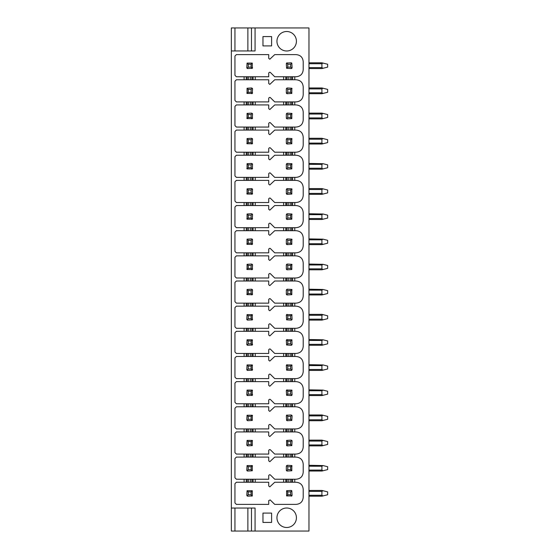 <?xml version="1.0" encoding="UTF-8"?>
<svg xmlns="http://www.w3.org/2000/svg" width="559" height="559" viewBox="0 0 559 559"><rect width="100%" height="100%" fill="white"/><g stroke="black" fill="none" stroke-linecap="round" stroke-linejoin="round"><path stroke-width="0.84" d="M234.941 531.05L231.349 531.05L231.349 508.054L255.065 508.054L255.065 531.05L234.941 531.05L234.941 508.054M231.349 508.054L231.349 27.95L308.966 27.95L308.966 531.05L255.065 531.05M255.065 27.95L255.065 50.946L231.349 50.946M262.968 522.427L271.597 522.427L271.597 513.085L262.968 513.085L262.968 522.427M286.69 508.012A9.741 9.741 0 0 0 276.95 517.753A9.741 9.741 0 0 0 286.69 527.493A9.741 9.741 0 0 0 296.424 517.753A9.741 9.741 0 0 0 286.69 508.012M262.968 36.573L271.597 36.573L271.597 45.915L262.968 45.915L262.968 36.573M286.69 50.988A9.741 9.741 0 0 1 276.95 41.247A9.741 9.741 0 0 1 286.69 31.507A9.741 9.741 0 0 1 296.424 41.247A9.741 9.741 0 0 1 286.69 50.988M244.101 79.769L236.38 79.769L234.941 81.209L234.941 100.466L236.38 101.906L244.101 101.906L244.101 104.924L236.38 104.924L234.941 106.364L234.941 125.621L236.38 127.061L244.101 127.061L244.101 130.079L236.38 130.079L234.941 131.519L234.941 150.776L236.38 152.216L244.101 152.216L244.101 155.234L236.38 155.234L234.941 156.674L234.941 175.931L236.38 177.371L244.101 177.371L244.101 180.389L236.38 180.389L234.941 181.829L234.941 201.086L236.38 202.526L244.101 202.526L244.101 205.544L236.38 205.544L234.941 206.984L234.941 226.241L236.38 227.681L244.101 227.681L244.101 230.699L236.38 230.699L234.941 232.139L234.941 251.396L236.38 252.836L244.101 252.836L244.101 255.854L236.38 255.854L234.941 257.294L234.941 276.551L236.38 277.991L244.101 277.991L244.101 281.009L236.38 281.009L234.941 282.449L234.941 301.706L236.38 303.146L244.101 303.146L244.101 306.164L236.38 306.164L234.941 307.604L234.941 326.861L236.38 328.301L244.101 328.301L244.101 331.319L236.38 331.319L234.941 332.759L234.941 352.016L236.38 353.456L244.101 353.456L244.101 356.474L236.38 356.474L234.941 357.914L234.941 377.171L236.38 378.611L244.101 378.611L244.101 381.629L236.38 381.629L234.941 383.069L234.941 402.326L236.38 403.766L244.101 403.766L244.101 406.784L236.38 406.784L234.941 408.224L234.941 427.481L236.38 428.921L244.101 428.921L244.101 431.939L236.38 431.939L234.941 433.379L234.941 452.636L236.38 454.076L244.101 454.076L244.101 457.094L236.38 457.094L234.941 458.534L234.941 477.791L236.38 479.231L244.101 479.231L244.101 482.249L236.38 482.249L234.941 483.689L234.941 502.946L236.38 504.386L268.718 504.386L268.718 500.633L270.207 499.942L274.721 504.386L296.032 504.386C300.456 504.022 302.852 501.626 303.216 497.196L303.216 489.439C302.852 485.009 300.456 482.613 296.032 482.249L292.616 482.249L292.616 479.231L296.032 479.231C300.456 478.867 302.852 476.471 303.216 472.041L303.216 464.284C302.852 459.854 300.456 457.458 296.032 457.094L292.616 457.094L292.616 454.076L296.032 454.076C300.456 453.712 302.852 451.316 303.216 446.886L303.216 439.129C302.852 434.699 300.456 432.303 296.032 431.939L292.616 431.939L292.616 428.921L296.032 428.921C300.456 428.557 302.852 426.161 303.216 421.731L303.216 413.974C302.852 409.544 300.456 407.148 296.032 406.784L292.616 406.784L292.616 403.766L296.032 403.766C300.456 403.402 302.852 401.006 303.216 396.576L303.216 388.819C302.852 384.389 300.456 381.993 296.032 381.629L292.616 381.629L292.616 378.611L296.032 378.611C300.456 378.247 302.852 375.851 303.216 371.421L303.216 363.664C302.852 359.234 300.456 356.838 296.032 356.474L292.616 356.474L292.616 353.456L296.032 353.456C300.456 353.092 302.852 350.696 303.216 346.266L303.216 338.509C302.852 334.079 300.456 331.683 296.032 331.319L292.616 331.319L292.616 328.301L296.032 328.301C300.456 327.937 302.852 325.541 303.216 321.111L303.216 313.354C302.852 308.924 300.456 306.528 296.032 306.164L292.616 306.164L292.616 303.146L296.032 303.146C300.456 302.782 302.852 300.386 303.216 295.956L303.216 288.199C302.852 283.769 300.456 281.373 296.032 281.009L292.616 281.009L292.616 277.991L296.032 277.991C300.456 277.627 302.852 275.231 303.216 270.801L303.216 263.044C302.852 258.614 300.456 256.218 296.032 255.854L292.616 255.854L292.616 252.836L296.032 252.836C300.456 252.472 302.852 250.076 303.216 245.646L303.216 237.889C302.852 233.459 300.456 231.063 296.032 230.699L292.616 230.699L292.616 227.681L296.032 227.681C300.456 227.317 302.852 224.921 303.216 220.491L303.216 212.734C302.852 208.304 300.456 205.908 296.032 205.544L292.616 205.544L292.616 202.526L296.032 202.526C300.456 202.162 302.852 199.766 303.216 195.336L303.216 187.579C302.852 183.149 300.456 180.753 296.032 180.389L292.616 180.389L292.616 177.371L296.032 177.371C300.456 177.007 302.852 174.611 303.216 170.181L303.216 162.424C302.852 157.994 300.456 155.598 296.032 155.234L292.616 155.234L292.616 152.216L296.032 152.216C300.456 151.852 302.852 149.456 303.216 145.026L303.216 137.269C302.852 132.839 300.456 130.443 296.032 130.079L292.616 130.079L292.616 127.061L296.032 127.061C300.456 126.697 302.852 124.301 303.216 119.871L303.216 112.114C302.852 107.684 300.456 105.288 296.032 104.924L292.616 104.924L292.616 101.906L296.032 101.906C300.456 101.542 302.852 99.146 303.216 94.716L303.216 86.959C302.852 82.529 300.456 80.133 296.032 79.769L292.616 79.769L292.616 76.751L296.032 76.751C300.456 76.387 302.852 73.991 303.216 69.561L303.216 61.804C302.852 57.374 300.456 54.978 296.032 54.614L274.721 54.614L269.808 59.226L268.718 58.367L268.718 54.614L236.38 54.614L234.941 56.054L234.941 75.311L236.38 76.751L244.101 76.751L244.101 79.769L253.087 79.769L253.087 76.751L268.718 76.751L268.718 72.998L269.41 72.307L270.207 72.307L274.721 76.751L283.637 76.751L283.637 79.769L274.721 79.769L269.808 84.381L268.718 83.522L268.718 79.769L253.087 79.769M255.239 479.231L268.718 479.231L268.718 475.478L269.41 474.787L270.207 474.787L274.721 479.231L283.637 479.231L283.637 482.249L274.721 482.249L269.808 486.861L268.718 486.002L268.718 482.249L253.087 482.249L253.087 479.231L255.239 479.231L255.239 482.249M255.239 454.076L268.718 454.076L268.718 450.323L269.41 449.632L270.207 449.632L274.721 454.076L283.637 454.076L283.637 457.094L274.721 457.094L269.808 461.706L268.718 460.847L268.718 457.094L253.087 457.094L253.087 454.076L255.239 454.076L255.239 457.094M255.239 428.921L268.718 428.921L268.718 425.168L269.41 424.477L270.207 424.477L274.721 428.921L283.637 428.921L283.637 431.939L274.721 431.939L269.808 436.551L268.718 435.692L268.718 431.939L253.087 431.939L253.087 428.921L255.239 428.921L255.239 431.939M255.239 403.766L268.718 403.766L268.718 400.013L269.41 399.322L270.207 399.322L274.721 403.766L283.637 403.766L283.637 406.784L274.721 406.784L269.808 411.396L268.718 410.537L268.718 406.784L253.087 406.784L253.087 403.766L255.239 403.766L255.239 406.784M255.239 378.611L268.718 378.611L268.718 374.858L269.41 374.167L270.207 374.167L274.721 378.611L283.637 378.611L283.637 381.629L274.721 381.629L269.808 386.241L268.718 385.382L268.718 381.629L253.087 381.629L253.087 378.611L255.239 378.611L255.239 381.629M255.239 353.456L268.718 353.456L268.718 349.703L269.41 349.012L270.207 349.012L274.721 353.456L283.637 353.456L283.637 356.474L274.721 356.474L269.808 361.086L268.718 360.227L268.718 356.474L253.087 356.474L253.087 353.456L255.239 353.456L255.239 356.474M255.239 328.301L268.718 328.301L268.718 324.548L269.41 323.857L270.207 323.857L274.721 328.301L283.637 328.301L283.637 331.319L274.721 331.319L269.808 335.931L268.718 335.072L268.718 331.319L253.087 331.319L253.087 328.301L255.239 328.301L255.239 331.319M255.239 303.146L268.718 303.146L268.718 299.393L269.41 298.702L270.207 298.702L274.721 303.146L283.637 303.146L283.637 306.164L274.721 306.164L269.808 310.776L268.718 309.917L268.718 306.164L253.087 306.164L253.087 303.146L255.239 303.146L255.239 306.164M255.239 277.991L268.718 277.991L268.718 274.238L269.41 273.547L270.207 273.547L274.721 277.991L283.637 277.991L283.637 281.009L274.721 281.009L269.808 285.621L268.718 284.762L268.718 281.009L253.087 281.009L253.087 277.991L255.239 277.991L255.239 281.009M255.239 252.836L268.718 252.836L268.718 249.083L269.41 248.392L270.207 248.392L274.721 252.836L283.637 252.836L283.637 255.854L274.721 255.854L269.808 260.466L268.718 259.607L268.718 255.854L253.087 255.854L253.087 252.836L255.239 252.836L255.239 255.854M255.239 227.681L268.718 227.681L268.718 223.928L269.41 223.237L270.207 223.237L274.721 227.681L283.637 227.681L283.637 230.699L274.721 230.699L269.808 235.311L268.718 234.452L268.718 230.699L253.087 230.699L253.087 227.681L255.239 227.681L255.239 230.699M255.239 202.526L268.718 202.526L268.718 198.773L269.41 198.082L270.207 198.082L274.721 202.526L283.637 202.526L283.637 205.544L274.721 205.544L269.808 210.156L268.718 209.297L268.718 205.544L253.087 205.544L253.087 202.526L255.239 202.526L255.239 205.544M255.239 177.371L268.718 177.371L268.718 173.618L269.41 172.927L270.207 172.927L274.721 177.371L283.637 177.371L283.637 180.389L274.721 180.389L269.808 185.001L268.718 184.142L268.718 180.389L253.087 180.389L253.087 177.371L255.239 177.371L255.239 180.389M255.239 152.216L268.718 152.216L268.718 148.463L269.41 147.772L270.207 147.772L274.721 152.216L283.637 152.216L283.637 155.234L274.721 155.234L269.808 159.846L268.718 158.987L268.718 155.234L253.087 155.234L253.087 152.216L255.239 152.216L255.239 155.234M255.239 127.061L268.718 127.061L268.718 123.308L269.41 122.617L270.207 122.617L274.721 127.061L283.637 127.061L283.637 130.079L274.721 130.079L269.808 134.691L268.718 133.832L268.718 130.079L253.087 130.079L253.087 127.061L255.239 127.061L255.239 130.079M255.239 101.906L268.718 101.906L268.718 98.153L269.41 97.462L270.207 97.462L274.721 101.906L283.637 101.906L283.637 104.924L274.721 104.924L269.808 109.536L268.718 108.677L268.718 104.924L253.087 104.924L253.087 101.906L255.239 101.906L255.239 104.924M251.473 508.054L251.473 531.05M251.473 27.95L251.473 50.946M308.966 496.189L321.907 496.189L308.966 496.189L321.907 496.189L327.651 494.757L327.651 491.878L321.907 490.446L308.966 490.446M322.997 495.917L321.907 495.26L308.966 495.26M322.997 490.718L321.907 491.375L321.907 495.26M322.997 470.762L321.907 470.105L321.907 466.22L322.997 465.563L327.651 466.723L327.651 469.602L321.907 471.034L308.966 471.034M322.997 465.563L308.966 465.291M308.966 445.879L321.907 445.879L308.966 445.879L321.907 445.879L327.651 444.447L327.651 441.568L321.907 440.136L308.966 440.136M322.997 445.607L321.907 444.95L308.966 444.95M322.997 440.408L321.907 441.065L321.907 444.95M308.966 420.724L321.907 420.724L308.966 420.724L321.907 420.724L327.651 419.292L327.651 416.413L321.907 414.981L308.966 414.981M322.997 420.452L321.907 419.795L308.966 419.795M322.997 415.253L321.907 415.91L321.907 419.795M322.997 395.297L321.907 394.64L321.907 390.755L322.997 390.098L327.651 391.258L327.651 394.137L321.907 395.569L308.966 395.569M322.997 390.098L308.966 389.826M322.997 370.142L321.907 369.485L321.907 365.6L322.997 364.943L327.651 366.103L327.651 368.982L321.907 370.414L308.966 370.414M322.997 364.943L308.966 364.671M322.997 344.987L321.907 344.33L321.907 340.445L322.997 339.788L327.651 340.948L327.651 343.827L321.907 345.259L308.966 345.259M322.997 339.788L308.966 339.516M321.907 320.104L308.966 320.104L321.907 320.104L308.966 320.104L321.907 320.104L327.651 318.672L327.651 315.793L321.907 314.361L308.966 314.361M322.997 319.832L321.907 319.175L308.966 319.175M322.997 314.633L321.907 315.29L321.907 319.175M322.997 294.677L321.907 294.02L321.907 290.135L322.997 289.478L327.651 290.638L327.651 293.517L321.907 294.949L308.966 294.949M322.997 289.478L308.966 289.206M322.997 269.522L321.907 268.865L321.907 264.98L322.997 264.323L327.651 265.483L327.651 268.362L321.907 269.794L308.966 269.794M322.997 264.323L308.966 264.051M322.997 244.367L321.907 243.71L321.907 239.825L322.997 239.168L327.651 240.328L327.651 243.207L321.907 244.639L308.966 244.639M322.997 239.168L308.966 238.896M322.997 219.212L321.907 218.555L321.907 214.67L322.997 214.013L327.651 215.173L327.651 218.052L321.907 219.484L308.966 219.484M322.997 214.013L308.966 213.741M321.907 194.329L308.966 194.329L321.907 194.329L308.966 194.329L321.907 194.329L327.651 192.897L327.651 190.018L321.907 188.586L308.966 188.586L321.907 188.586M322.997 194.057L321.907 193.4L308.966 193.4M322.997 188.858L321.907 189.515L321.907 193.4M322.997 168.902L321.907 168.245L321.907 164.36L322.997 163.703L327.651 164.863L327.651 167.742L321.907 169.174L308.966 169.174M322.997 163.703L308.966 163.431M308.966 144.019L321.907 144.019L308.966 144.019L321.907 144.019L327.651 142.587L327.651 139.708L321.907 138.276L308.966 138.276L321.907 138.276M322.997 143.747L321.907 143.09L308.966 143.09M322.997 138.548L321.907 139.205L321.907 143.09M308.966 118.864L321.907 118.864L308.966 118.864L321.907 118.864L327.651 117.432L327.651 114.553L321.907 113.121L308.966 113.121M322.997 118.592L321.907 117.935L308.966 117.935M322.997 113.393L321.907 114.05L321.907 117.935M321.907 93.709L308.966 93.709L321.907 93.709L308.966 93.709L321.907 93.709L327.651 92.277L327.651 89.398L321.907 87.966L308.966 87.966M322.997 93.437L321.907 92.78L308.966 92.78M322.997 88.238L321.907 88.895L321.907 92.78M321.907 68.554L308.966 68.554L321.907 68.554L308.966 68.554L321.907 68.554L327.651 67.122L327.651 64.243L321.907 62.811L308.966 62.811L321.907 62.811M322.997 68.282L321.907 67.625L308.966 67.625M322.997 63.083L321.907 63.74L321.907 67.625M253.087 482.249L244.101 482.249M246.26 482.249L246.26 479.231L244.101 479.231M246.26 479.231L253.087 479.231M253.087 457.094L244.101 457.094M246.26 457.094L246.26 454.076L244.101 454.076M246.26 454.076L253.087 454.076M253.087 431.939L244.101 431.939M246.26 431.939L246.26 428.921L244.101 428.921M246.26 428.921L253.087 428.921M253.087 406.784L244.101 406.784M246.26 406.784L246.26 403.766L244.101 403.766M246.26 403.766L253.087 403.766M253.087 381.629L244.101 381.629M246.26 381.629L246.26 378.611L244.101 378.611M246.26 378.611L253.087 378.611M253.087 356.474L244.101 356.474M246.26 356.474L246.26 353.456L244.101 353.456M246.26 353.456L253.087 353.456M253.087 331.319L244.101 331.319M246.26 331.319L246.26 328.301L244.101 328.301M246.26 328.301L253.087 328.301M253.087 306.164L244.101 306.164M246.26 306.164L246.26 303.146L244.101 303.146M246.26 303.146L253.087 303.146M253.087 281.009L244.101 281.009M246.26 281.009L246.26 277.991L244.101 277.991M246.26 277.991L253.087 277.991M253.087 255.854L244.101 255.854M246.26 255.854L246.26 252.836L244.101 252.836M246.26 252.836L253.087 252.836M253.087 230.699L244.101 230.699M246.26 230.699L246.26 227.681L244.101 227.681M246.26 227.681L253.087 227.681M253.087 205.544L244.101 205.544M246.26 205.544L246.26 202.526L244.101 202.526M246.26 202.526L253.087 202.526M253.087 180.389L244.101 180.389M246.26 180.389L246.26 177.371L244.101 177.371M246.26 177.371L253.087 177.371M253.087 155.234L244.101 155.234M246.26 155.234L246.26 152.216L244.101 152.216M246.26 152.216L253.087 152.216M253.087 130.079L244.101 130.079M246.26 130.079L246.26 127.061L244.101 127.061M246.26 127.061L253.087 127.061M253.087 104.924L244.101 104.924M246.26 104.924L246.26 101.906L244.101 101.906M246.26 101.906L253.087 101.906M246.26 79.769L246.26 76.751L244.101 76.751M246.26 76.751L253.087 76.751M283.637 79.769L285.789 79.769L285.789 76.751L283.637 76.751M285.789 76.751L292.616 76.751M285.789 79.769L292.616 79.769M283.637 104.924L285.789 104.924L285.789 101.906L283.637 101.906M285.789 101.906L292.616 101.906M285.789 104.924L292.616 104.924M283.637 130.079L285.789 130.079L285.789 127.061L283.637 127.061M285.789 127.061L292.616 127.061M285.789 130.079L292.616 130.079M283.637 155.234L285.789 155.234L285.789 152.216L283.637 152.216M285.789 152.216L292.616 152.216M285.789 155.234L292.616 155.234M283.637 180.389L285.789 180.389L285.789 177.371L283.637 177.371M285.789 177.371L292.616 177.371M285.789 180.389L292.616 180.389M283.637 205.544L285.789 205.544L285.789 202.526L283.637 202.526M285.789 202.526L292.616 202.526M285.789 205.544L292.616 205.544M283.637 230.699L285.789 230.699L285.789 227.681L283.637 227.681M285.789 227.681L292.616 227.681M285.789 230.699L292.616 230.699M283.637 255.854L285.789 255.854L285.789 252.836L283.637 252.836M285.789 252.836L292.616 252.836M285.789 255.854L292.616 255.854M283.637 281.009L285.789 281.009L285.789 277.991L283.637 277.991M285.789 277.991L292.616 277.991M285.789 281.009L292.616 281.009M283.637 306.164L285.789 306.164L285.789 303.146L283.637 303.146M285.789 303.146L292.616 303.146M285.789 306.164L292.616 306.164M283.637 331.319L285.789 331.319L285.789 328.301L283.637 328.301M285.789 328.301L292.616 328.301M285.789 331.319L292.616 331.319M283.637 356.474L285.789 356.474L285.789 353.456L283.637 353.456M285.789 353.456L292.616 353.456M285.789 356.474L292.616 356.474M283.637 381.629L285.789 381.629L285.789 378.611L283.637 378.611M285.789 378.611L292.616 378.611M285.789 381.629L292.616 381.629M283.637 406.784L285.789 406.784L285.789 403.766L283.637 403.766M285.789 403.766L292.616 403.766M285.789 406.784L292.616 406.784M283.637 431.939L285.789 431.939L285.789 428.921L283.637 428.921M285.789 428.921L292.616 428.921M285.789 431.939L292.616 431.939M283.637 457.094L285.789 457.094L285.789 454.076L283.637 454.076M285.789 454.076L292.616 454.076M285.789 457.094L292.616 457.094M283.637 482.249L285.789 482.249L285.789 479.231L283.637 479.231M285.789 479.231L292.616 479.231M285.789 482.249L292.616 482.249M251.878 496.154A0.936 0.936 0 0 0 252.277 495.917L247.735 496.189L246.798 495.26L247.071 490.718L252.277 490.718L252.277 495.917L251.11 494.757L251.11 491.878L248.238 491.878L248.238 494.757L251.11 494.757M291.407 496.154A0.936 0.936 0 0 0 291.805 495.917L286.599 495.917L287.766 494.757L290.638 494.757L290.638 491.878L287.766 491.878L287.766 494.757M247.071 495.917L248.238 494.757M252.277 490.718L251.11 491.878M247.071 490.718L248.238 491.878M286.599 495.917L286.599 490.718L291.141 490.446L291.805 490.718L290.638 491.878M286.599 490.718L287.766 491.878M291.805 490.718L292.077 495.26L291.805 495.917L290.638 494.757M246.833 470.364A0.936 0.936 0 0 0 247.735 471.034L246.798 470.105L247.071 465.563L252.277 465.563L252.277 470.762L247.735 471.034M252.507 465.961A0.936 0.936 0 0 0 252.277 465.563L251.11 466.723L248.238 466.723L248.238 469.602L251.11 469.602L251.11 466.723M286.369 470.364A0.936 0.936 0 0 0 287.263 471.034L291.805 470.762L290.638 469.602L290.638 466.723L287.766 466.723L287.766 469.602L290.638 469.602M292.043 465.961A0.936 0.936 0 0 0 291.805 465.563L290.638 466.723M247.071 470.762L248.238 469.602M252.277 470.762L251.11 469.602M247.071 465.563L248.238 466.723M287.263 471.034L286.327 470.105L286.327 466.22L287.263 465.291L291.805 465.563L291.805 470.762M286.599 465.563L287.766 466.723M286.599 470.762L287.766 469.602M252.507 440.806A0.936 0.936 0 0 0 252.277 440.408L252.277 445.607L247.735 445.879L246.798 444.95L247.071 440.408L252.277 440.408L251.11 441.568L248.238 441.568L248.238 444.447L251.11 444.447L251.11 441.568M292.043 440.806A0.936 0.936 0 0 0 291.805 440.408L290.638 441.568L287.766 441.568L287.766 444.447L290.638 444.447L290.638 441.568M247.071 445.607L248.238 444.447M252.277 445.607L251.11 444.447M247.071 440.408L248.238 441.568M286.599 445.607L286.599 440.408L291.141 440.136L292.077 441.065L291.805 445.607L287.263 445.879L286.599 445.607L287.766 444.447M286.599 440.408L287.766 441.568M291.805 445.607L290.638 444.447M252.507 415.651A0.936 0.936 0 0 0 252.277 415.253L252.277 420.452L247.735 420.724L246.798 419.795L247.071 415.253L252.277 415.253L251.11 416.413L248.238 416.413L248.238 419.292L251.11 419.292L251.11 416.413M292.043 415.651A0.936 0.936 0 0 0 291.805 415.253L290.638 416.413L287.766 416.413L287.766 419.292L290.638 419.292L290.638 416.413M286.998 415.016A0.936 0.936 0 0 0 286.599 415.253L291.141 414.981L292.077 415.91L291.805 420.452L287.263 420.724L286.599 420.452L287.766 419.292M247.071 420.452L248.238 419.292M252.277 420.452L251.11 419.292M247.071 415.253L248.238 416.413M286.599 420.452L286.327 415.91L286.599 415.253L287.766 416.413M291.805 420.452L290.638 419.292M246.833 394.899A0.936 0.936 0 0 0 247.735 395.569L246.798 394.64L247.071 390.098L252.277 390.098L252.277 395.297L247.735 395.569M251.878 395.534A0.936 0.936 0 0 0 252.549 394.64M252.507 390.496A0.936 0.936 0 0 0 252.277 390.098L251.11 391.258L248.238 391.258L248.238 394.137L251.11 394.137L251.11 391.258M291.407 395.534A0.936 0.936 0 0 0 292.077 394.64L291.141 395.569L286.599 395.297L287.766 394.137L290.638 394.137L290.638 391.258L287.766 391.258L287.766 394.137M292.043 390.496A0.936 0.936 0 0 0 291.805 390.098L290.638 391.258M286.998 389.861A0.936 0.936 0 0 0 286.599 390.098L291.805 390.098L292.077 394.64M247.071 395.297L248.238 394.137M252.277 395.297L251.11 394.137M247.071 390.098L248.238 391.258M286.599 395.297L286.327 390.755L286.599 390.098L287.766 391.258M291.805 395.297L290.638 394.137M246.833 369.744A0.936 0.936 0 0 0 247.735 370.414L246.798 369.485L247.071 364.943L252.277 364.943L252.277 370.142L247.735 370.414M251.878 370.379A0.936 0.936 0 0 0 252.549 369.485M252.507 365.341A0.936 0.936 0 0 0 252.277 364.943L251.11 366.103L248.238 366.103L248.238 368.982L251.11 368.982L251.11 366.103M291.407 370.379A0.936 0.936 0 0 0 292.077 369.485L291.141 370.414L286.599 370.142L287.766 368.982L290.638 368.982L290.638 366.103L287.766 366.103L287.766 368.982M292.043 365.341A0.936 0.936 0 0 0 291.805 364.943L290.638 366.103M286.998 364.706A0.936 0.936 0 0 0 286.599 364.943L291.805 364.943L292.077 369.485M247.071 370.142L248.238 368.982M252.277 370.142L251.11 368.982M247.071 364.943L248.238 366.103M286.599 370.142L286.327 365.6L286.599 364.943L287.766 366.103M291.805 370.142L290.638 368.982M246.833 344.589A0.936 0.936 0 0 0 247.735 345.259L246.798 344.33L247.071 339.788L252.277 339.788L252.277 344.987L247.735 345.259M251.878 345.224A0.936 0.936 0 0 0 252.549 344.33M252.507 340.186A0.936 0.936 0 0 0 252.277 339.788L251.11 340.948L248.238 340.948L248.238 343.827L251.11 343.827L251.11 340.948M291.407 345.224A0.936 0.936 0 0 0 292.077 344.33L291.141 345.259L286.599 344.987L287.766 343.827L290.638 343.827L290.638 340.948L287.766 340.948L287.766 343.827M292.043 340.186A0.936 0.936 0 0 0 291.805 339.788L290.638 340.948M286.998 339.551A0.936 0.936 0 0 0 286.599 339.788L291.805 339.788L292.077 344.33M247.071 344.987L248.238 343.827M252.277 344.987L251.11 343.827M247.071 339.788L248.238 340.948M286.599 344.987L286.327 340.445L286.599 339.788L287.766 340.948M291.805 344.987L290.638 343.827M246.833 319.434A0.936 0.936 0 0 0 247.735 320.104L246.798 319.175L247.071 314.633L252.277 314.633L252.277 319.832L247.735 320.104M251.878 320.069A0.936 0.936 0 0 0 252.549 319.175M252.507 315.031A0.936 0.936 0 0 0 252.277 314.633L251.11 315.793L248.238 315.793L248.238 318.672L251.11 318.672L251.11 315.793M291.407 320.069A0.936 0.936 0 0 0 292.077 319.175L291.141 320.104L286.599 319.832L287.766 318.672L290.638 318.672L290.638 315.793L287.766 315.793L287.766 318.672M292.043 315.031A0.936 0.936 0 0 0 291.805 314.633L290.638 315.793M286.998 314.396A0.936 0.936 0 0 0 286.599 314.633L291.805 314.633L292.077 319.175M247.071 319.832L248.238 318.672M252.277 319.832L251.11 318.672M247.071 314.633L248.238 315.793M286.599 319.832L286.327 315.29L286.599 314.633L287.766 315.793M291.805 319.832L290.638 318.672M246.833 294.279A0.936 0.936 0 0 0 247.071 294.677L247.071 289.478L251.613 289.206L252.549 290.135L252.277 294.677L247.071 294.677L248.238 293.517L251.11 293.517L251.11 290.638L248.238 290.638L248.238 293.517M251.878 294.914A0.936 0.936 0 0 0 252.549 294.02M252.507 289.876A0.936 0.936 0 0 0 252.277 289.478L251.11 290.638M286.369 294.279A0.936 0.936 0 0 0 287.263 294.949L291.805 294.677L290.638 293.517L290.638 290.638L287.766 290.638L287.766 293.517L290.638 293.517M292.043 289.876A0.936 0.936 0 0 0 291.805 289.478L290.638 290.638M252.277 294.677L251.11 293.517M247.071 289.478L248.238 290.638M287.263 294.949L286.327 294.02L286.327 290.135L287.263 289.206L291.805 289.478L291.805 294.677M286.599 289.478L287.766 290.638M286.599 294.677L287.766 293.517M246.833 269.124A0.936 0.936 0 0 0 247.071 269.522L247.071 264.323L251.613 264.051L252.549 264.98L252.277 269.522L247.071 269.522L248.238 268.362L251.11 268.362L251.11 265.483L248.238 265.483L248.238 268.362M251.878 269.759A0.936 0.936 0 0 0 252.549 268.865M252.507 264.721A0.936 0.936 0 0 0 252.277 264.323L251.11 265.483M286.369 269.124A0.936 0.936 0 0 0 287.263 269.794L291.805 269.522L290.638 268.362L290.638 265.483L287.766 265.483L287.766 268.362L290.638 268.362M292.043 264.721A0.936 0.936 0 0 0 291.805 264.323L290.638 265.483M252.277 269.522L251.11 268.362M247.071 264.323L248.238 265.483M287.263 269.794L286.327 268.865L286.327 264.98L287.263 264.051L291.805 264.323L291.805 269.522M286.599 264.323L287.766 265.483M286.599 269.522L287.766 268.362M246.833 243.969A0.936 0.936 0 0 0 247.071 244.367L247.071 239.168L251.613 238.896L252.549 239.825L252.277 244.367L247.071 244.367L248.238 243.207L251.11 243.207L251.11 240.328L248.238 240.328L248.238 243.207M251.878 244.604A0.936 0.936 0 0 0 252.549 243.71M252.507 239.566A0.936 0.936 0 0 0 252.277 239.168L251.11 240.328M286.369 243.969A0.936 0.936 0 0 0 287.263 244.639L291.805 244.367L290.638 243.207L290.638 240.328L287.766 240.328L287.766 243.207L290.638 243.207M292.043 239.566A0.936 0.936 0 0 0 291.805 239.168L290.638 240.328M252.277 244.367L251.11 243.207M247.071 239.168L248.238 240.328M287.263 244.639L286.327 243.71L286.327 239.825L287.263 238.896L291.805 239.168L291.805 244.367M286.599 239.168L287.766 240.328M286.599 244.367L287.766 243.207M246.833 218.814A0.936 0.936 0 0 0 247.071 219.212L247.071 214.013L251.613 213.741L252.549 214.67L252.277 219.212L247.071 219.212L248.238 218.052L251.11 218.052L251.11 215.173L248.238 215.173L248.238 218.052M251.878 219.449A0.936 0.936 0 0 0 252.549 218.555M252.507 214.411A0.936 0.936 0 0 0 252.277 214.013L251.11 215.173M286.369 218.814A0.936 0.936 0 0 0 287.263 219.484L291.805 219.212L290.638 218.052L290.638 215.173L287.766 215.173L287.766 218.052L290.638 218.052M292.043 214.411A0.936 0.936 0 0 0 291.805 214.013L290.638 215.173M252.277 219.212L251.11 218.052M247.071 214.013L248.238 215.173M287.263 219.484L286.327 218.555L286.327 214.67L287.263 213.741L291.805 214.013L291.805 219.212M286.599 214.013L287.766 215.173M286.599 219.212L287.766 218.052M246.833 193.659A0.936 0.936 0 0 0 247.071 194.057L247.071 188.858L251.613 188.586L252.549 189.515L252.277 194.057L247.071 194.057L248.238 192.897L251.11 192.897L251.11 190.018L248.238 190.018L248.238 192.897M251.878 194.294A0.936 0.936 0 0 0 252.549 193.4M252.507 189.256A0.936 0.936 0 0 0 252.277 188.858L251.11 190.018M286.369 193.659A0.936 0.936 0 0 0 287.263 194.329L291.805 194.057L290.638 192.897L290.638 190.018L287.766 190.018L287.766 192.897L290.638 192.897M292.043 189.256A0.936 0.936 0 0 0 291.805 188.858L290.638 190.018M252.277 194.057L251.11 192.897M247.071 188.858L248.238 190.018M287.263 194.329L286.327 193.4L286.327 189.515L287.263 188.586L291.805 188.858L291.805 194.057M286.599 188.858L287.766 190.018M286.599 194.057L287.766 192.897M246.833 168.504A0.936 0.936 0 0 0 247.071 168.902L247.071 163.703L251.613 163.431L252.549 164.36L252.277 168.902L247.071 168.902L248.238 167.742L251.11 167.742L251.11 164.863L248.238 164.863L248.238 167.742M251.878 169.139A0.936 0.936 0 0 0 252.549 168.245M252.507 164.101A0.936 0.936 0 0 0 252.277 163.703L251.11 164.863M286.369 168.504A0.936 0.936 0 0 0 287.263 169.174L291.805 168.902L290.638 167.742L290.638 164.863L287.766 164.863L287.766 167.742L290.638 167.742M292.043 164.101A0.936 0.936 0 0 0 291.805 163.703L290.638 164.863M252.277 168.902L251.11 167.742M247.071 163.703L248.238 164.863M287.263 169.174L286.327 168.245L286.327 164.36L287.263 163.431L291.805 163.703L291.805 168.902M286.599 163.703L287.766 164.863M286.599 168.902L287.766 167.742M246.833 143.349A0.936 0.936 0 0 0 247.071 143.747L247.071 138.548L251.613 138.276L252.549 139.205L252.277 143.747L247.071 143.747L248.238 142.587L251.11 142.587L251.11 139.708L248.238 139.708L248.238 142.587M251.878 143.984A0.936 0.936 0 0 0 252.549 143.09M252.507 138.946A0.936 0.936 0 0 0 252.277 138.548L251.11 139.708M286.369 143.349A0.936 0.936 0 0 0 287.263 144.019L291.805 143.747L290.638 142.587L290.638 139.708L287.766 139.708L287.766 142.587L290.638 142.587M292.043 138.946A0.936 0.936 0 0 0 291.805 138.548L290.638 139.708M252.277 143.747L251.11 142.587M247.071 138.548L248.238 139.708M287.263 144.019L286.327 143.09L286.327 139.205L287.263 138.276L291.805 138.548L291.805 143.747M286.599 138.548L287.766 139.708M286.599 143.747L287.766 142.587M246.833 118.194A0.936 0.936 0 0 0 247.071 118.592L247.071 113.393L251.613 113.121L252.549 114.05L252.277 118.592L247.071 118.592L248.238 117.432L251.11 117.432L251.11 114.553L248.238 114.553L248.238 117.432M251.878 118.829A0.936 0.936 0 0 0 252.549 117.935M252.507 113.791A0.936 0.936 0 0 0 252.277 113.393L251.11 114.553M286.369 118.194A0.936 0.936 0 0 0 287.263 118.864L291.805 118.592L290.638 117.432L290.638 114.553L287.766 114.553L287.766 117.432L290.638 117.432M292.043 113.791A0.936 0.936 0 0 0 291.805 113.393L290.638 114.553M252.277 118.592L251.11 117.432M247.071 113.393L248.238 114.553M287.263 118.864L286.327 117.935L286.327 114.05L287.263 113.121L291.805 113.393L291.805 118.592M286.599 113.393L287.766 114.553M286.599 118.592L287.766 117.432M246.833 93.039A0.936 0.936 0 0 0 247.071 93.437L247.071 88.238L251.613 87.966L252.549 88.895L252.277 93.437L247.071 93.437L248.238 92.277L251.11 92.277L251.11 89.398L248.238 89.398L248.238 92.277M251.878 93.674A0.936 0.936 0 0 0 252.549 92.78M252.507 88.636A0.936 0.936 0 0 0 252.277 88.238L251.11 89.398M286.369 93.039A0.936 0.936 0 0 0 287.263 93.709L291.805 93.437L290.638 92.277L290.638 89.398L287.766 89.398L287.766 92.277L290.638 92.277M292.043 88.636A0.936 0.936 0 0 0 291.805 88.238L290.638 89.398M252.277 93.437L251.11 92.277M247.071 88.238L248.238 89.398M287.263 93.709L286.327 92.78L286.327 88.895L287.263 87.966L291.805 88.238L291.805 93.437M286.599 88.238L287.766 89.398M286.599 93.437L287.766 92.277M246.833 67.884A0.936 0.936 0 0 0 247.735 68.554L246.798 67.625L247.071 63.083L252.277 63.083L252.277 68.282L247.735 68.554M251.878 68.519A0.936 0.936 0 0 0 252.549 67.625M291.407 68.519A0.936 0.936 0 0 0 292.077 67.625L291.141 68.554L286.599 68.282L287.766 67.122L290.638 67.122L290.638 64.243L287.766 64.243L287.766 67.122M286.998 62.846A0.936 0.936 0 0 0 286.599 63.083L291.141 62.811L291.805 63.083L290.638 64.243M247.071 68.282L248.238 67.122L251.11 67.122L251.11 64.243L248.238 64.243L248.238 67.122M252.277 68.282L251.11 67.122M252.277 63.083L251.11 64.243M247.071 63.083L248.238 64.243M286.599 68.282L286.327 63.74L286.599 63.083L287.766 64.243M291.805 68.282L290.638 67.122M291.805 63.083L292.077 67.625M247.875 508.054L247.875 531.05M294.775 479.231L294.775 482.249M294.775 454.076L294.775 457.094M294.775 428.921L294.775 431.939M294.775 403.766L294.775 406.784M294.775 378.611L294.775 381.629M294.775 353.456L294.775 356.474M294.775 328.301L294.775 331.319M294.775 303.146L294.775 306.164M294.775 277.991L294.775 281.009M294.775 252.836L294.775 255.854M294.775 227.681L294.775 230.699M294.775 202.526L294.775 205.544M294.775 177.371L294.775 180.389M294.775 152.216L294.775 155.234M294.775 127.061L294.775 130.079M294.775 101.906L294.775 104.924M294.775 76.751L294.775 79.769M255.239 76.751L255.239 79.769M234.941 50.946L234.941 27.95M247.875 27.95L247.875 50.946M321.907 491.375L308.966 491.375M321.907 470.105L308.966 470.105M321.907 466.22L308.966 466.22M321.907 441.065L308.966 441.065M321.907 415.91L308.966 415.91M321.907 394.64L308.966 394.64M321.907 390.755L308.966 390.755M321.907 369.485L308.966 369.485M321.907 365.6L308.966 365.6M321.907 344.33L308.966 344.33M321.907 340.445L308.966 340.445M321.907 315.29L308.966 315.29M321.907 294.02L308.966 294.02M321.907 290.135L308.966 290.135M321.907 268.865L308.966 268.865M321.907 264.98L308.966 264.98M321.907 243.71L308.966 243.71M321.907 239.825L308.966 239.825M321.907 218.555L308.966 218.555M321.907 214.67L308.966 214.67M321.907 189.515L308.966 189.515M321.907 168.245L308.966 168.245M321.907 164.36L308.966 164.36M321.907 139.205L308.966 139.205M321.907 114.05L308.966 114.05M321.907 88.895L308.966 88.895M321.907 63.74L308.966 63.74M286.795 79.769L286.795 76.751M288.234 79.769L288.234 76.751M290.17 79.769L290.17 76.751M291.609 79.769L291.609 76.751M286.795 104.924L286.795 101.906M288.234 104.924L288.234 101.906M290.17 104.924L290.17 101.906M291.609 104.924L291.609 101.906M286.795 130.079L286.795 127.061M288.234 130.079L288.234 127.061M290.17 130.079L290.17 127.061M291.609 130.079L291.609 127.061M286.795 155.234L286.795 152.216M288.234 155.234L288.234 152.216M290.17 155.234L290.17 152.216M291.609 155.234L291.609 152.216M286.795 180.389L286.795 177.371M288.234 180.389L288.234 177.371M290.17 180.389L290.17 177.371M291.609 180.389L291.609 177.371M286.795 205.544L286.795 202.526M288.234 205.544L288.234 202.526M290.17 205.544L290.17 202.526M291.609 205.544L291.609 202.526M286.795 230.699L286.795 227.681M288.234 230.699L288.234 227.681M290.17 230.699L290.17 227.681M291.609 230.699L291.609 227.681M286.795 255.854L286.795 252.836M288.234 255.854L288.234 252.836M290.17 255.854L290.17 252.836M291.609 255.854L291.609 252.836M286.795 281.009L286.795 277.991M288.234 281.009L288.234 277.991M290.17 281.009L290.17 277.991M291.609 281.009L291.609 277.991M286.795 306.164L286.795 303.146M288.234 306.164L288.234 303.146M290.17 306.164L290.17 303.146M291.609 306.164L291.609 303.146M286.795 331.319L286.795 328.301M288.234 331.319L288.234 328.301M290.17 331.319L290.17 328.301M291.609 331.319L291.609 328.301M286.795 356.474L286.795 353.456M288.234 356.474L288.234 353.456M290.17 356.474L290.17 353.456M291.609 356.474L291.609 353.456M286.795 381.629L286.795 378.611M288.234 381.629L288.234 378.611M290.17 381.629L290.17 378.611M291.609 381.629L291.609 378.611M286.795 406.784L286.795 403.766M288.234 406.784L288.234 403.766M290.17 406.784L290.17 403.766M291.609 406.784L291.609 403.766M286.795 431.939L286.795 428.921M288.234 431.939L288.234 428.921M290.17 431.939L290.17 428.921M291.609 431.939L291.609 428.921M286.795 457.094L286.795 454.076M288.234 457.094L288.234 454.076M290.17 457.094L290.17 454.076M291.609 457.094L291.609 454.076M286.795 482.249L286.795 479.231M288.234 482.249L288.234 479.231M290.17 482.249L290.17 479.231M291.609 482.249L291.609 479.231M252.081 79.769L252.081 76.751M250.642 79.769L250.642 76.751M248.706 79.769L248.706 76.751M247.267 79.769L247.267 76.751M252.081 104.924L252.081 101.906M250.642 104.924L250.642 101.906M248.706 104.924L248.706 101.906M247.267 104.924L247.267 101.906M252.081 130.079L252.081 127.061M250.642 130.079L250.642 127.061M248.706 130.079L248.706 127.061M247.267 130.079L247.267 127.061M252.081 155.234L252.081 152.216M250.642 155.234L250.642 152.216M248.706 155.234L248.706 152.216M247.267 155.234L247.267 152.216M252.081 180.389L252.081 177.371M250.642 180.389L250.642 177.371M248.706 180.389L248.706 177.371M247.267 180.389L247.267 177.371M252.081 205.544L252.081 202.526M250.642 205.544L250.642 202.526M248.706 205.544L248.706 202.526M247.267 205.544L247.267 202.526M252.081 230.699L252.081 227.681M250.642 230.699L250.642 227.681M248.706 230.699L248.706 227.681M247.267 230.699L247.267 227.681M252.081 255.854L252.081 252.836M250.642 255.854L250.642 252.836M248.706 255.854L248.706 252.836M247.267 255.854L247.267 252.836M252.081 281.009L252.081 277.991M250.642 281.009L250.642 277.991M248.706 281.009L248.706 277.991M247.267 281.009L247.267 277.991M252.081 306.164L252.081 303.146M250.642 306.164L250.642 303.146M248.706 306.164L248.706 303.146M247.267 306.164L247.267 303.146M252.081 331.319L252.081 328.301M250.642 331.319L250.642 328.301M248.706 331.319L248.706 328.301M247.267 331.319L247.267 328.301M252.081 356.474L252.081 353.456M250.642 356.474L250.642 353.456M248.706 356.474L248.706 353.456M247.267 356.474L247.267 353.456M252.081 381.629L252.081 378.611M250.642 381.629L250.642 378.611M248.706 381.629L248.706 378.611M247.267 381.629L247.267 378.611M252.081 406.784L252.081 403.766M250.642 406.784L250.642 403.766M248.706 406.784L248.706 403.766M247.267 406.784L247.267 403.766M252.081 431.939L252.081 428.921M250.642 431.939L250.642 428.921M248.706 431.939L248.706 428.921M247.267 431.939L247.267 428.921M252.081 457.094L252.081 454.076M250.642 457.094L250.642 454.076M248.706 457.094L248.706 454.076M247.267 457.094L247.267 454.076M252.081 482.249L252.081 479.231M250.642 482.249L250.642 479.231M248.706 482.249L248.706 479.231M247.267 482.249L247.267 479.231"/></g></svg>
